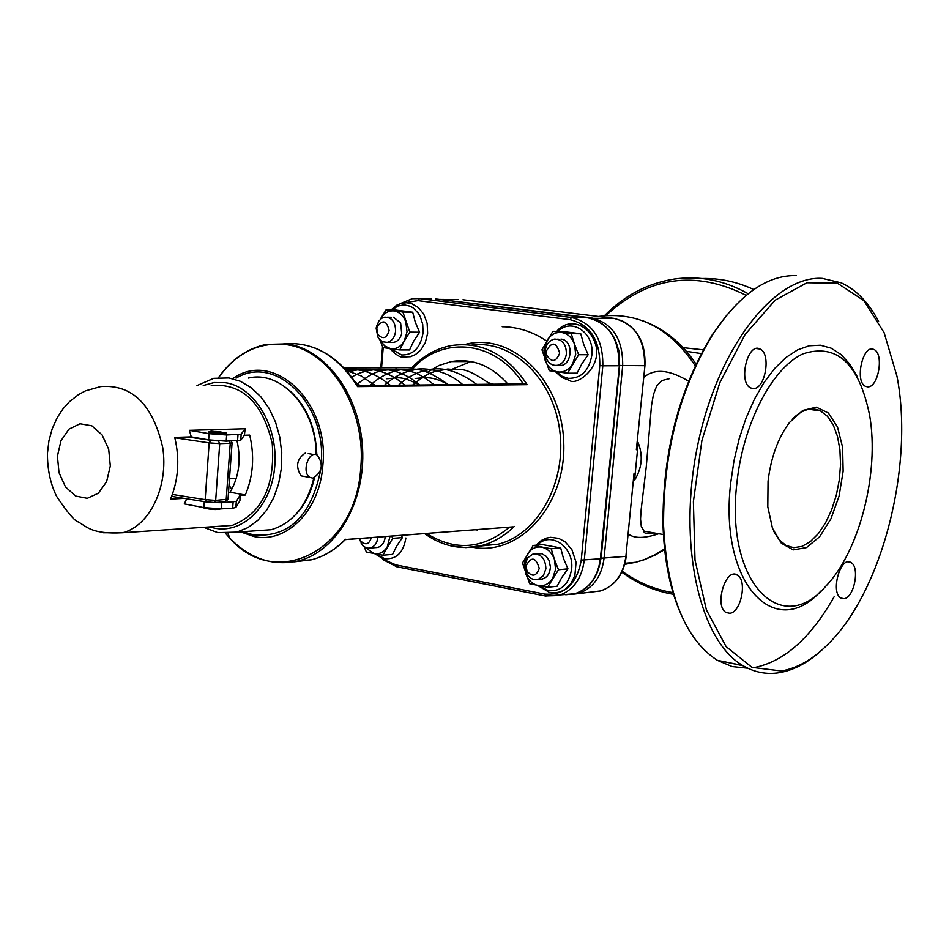 <?xml version="1.0" encoding="UTF-8"?>
<svg xmlns="http://www.w3.org/2000/svg" width="949" height="949" viewBox="0 0 949 949"><rect width="100%" height="100%" fill="white"/><g stroke="black" fill="none" stroke-linecap="round" stroke-linejoin="round"><path stroke-width="1.42" d="M628.416 534.097C634.418 538.605 644.513 538.486 658.713 533.741M688.571 381.19C669.259 369.529 654.336 368.271 643.79 377.429M502.235 326.741C517.846 326.907 532.662 331.664 546.683 341.011M644.94 365.662L636.352 449.731L638.226 442.815L634.549 480.23L634.027 473.468L625.889 556.363C623.327 574.525 614.845 586.055 600.444 590.966L591.405 591.951M673.256 592.674C654.929 589.697 637.93 582.567 622.247 571.274M605.913 315.531C648.381 276.515 695.143 269.789 746.163 295.364M818.085 409.921L818.311 410.597M655.522 533.172L644.086 531.167L641.275 526.351L640.539 519.02L641.192 509.257L646.257 466.872L651.5 405.555L653.446 394.523L656.649 386.053L661.833 380.573L669.591 378.615M727.575 314.107L712.331 334.665C678.95 389.22 662.509 452.685 663.007 525.07C664.063 558 669.448 586.328 679.164 610.077M723.091 661.465L743.245 665.807M638.226 442.815C643.208 455.745 641.975 468.225 634.549 480.23M792.285 419.161C802.047 409.493 811.442 406.741 820.47 410.893L827.481 416.314L833.222 424.915L837.433 436.208L839.901 449.612L840.541 464.429L839.307 479.921L836.283 495.331L831.621 509.886L825.535 522.863L818.335 533.623L810.363 541.606L802.012 546.387L793.708 547.68L785.879 545.367L779.188 539.803L773.66 531.203M768.049 481.273L767.8 506.79L772.474 528.261L781.347 543.219L793.222 549.886L806.543 547.573L819.628 536.743L830.921 518.854L839.07 496.125L843.139 471.273L842.605 447.264L837.516 427.003L828.406 413.017L816.354 407.18L802.818 410.407L789.521 422.459C778.097 437.714 770.944 457.323 768.049 481.273M736.875 483.231C725.06 581.713 780.766 639.033 825.855 586.15C859.474 551.405 879.628 472.578 869.64 415.389C859.023 363.455 836.804 342.933 802.996 353.835C772.047 367.892 742.96 423.93 736.875 483.231M878.596 321.391C868.584 302.47 856.117 289.611 841.17 282.814L822.273 278.389C774.064 275.257 717.183 348.674 697.491 446.125C677.396 543.457 699.271 640.373 742.687 665.474C754.253 672.355 766.484 674.763 779.378 672.687C794.396 670.113 809.07 662.094 823.412 648.618M781.418 670.979L751.976 667.361L726.115 646.625L706.4 609.91L695.012 560.088L693.387 501.689L701.904 440.514L719.769 382.815L745.095 334.487L775.179 300.169L806.958 282.743L837.386 283.17L863.792 300.572L884.124 332.708L896.983 376.314C914.278 465.532 882.321 590.895 828.453 643.778C813.222 659.128 797.54 668.191 781.418 670.979M747.753 668.215L732.142 666.566L717.29 660.29C684.976 639.175 667.076 594.406 663.588 525.983C663.102 452.732 679.733 388.509 713.506 333.301C739.864 294.19 767.444 274.949 796.258 275.59M834.1 596.838C810.707 638.06 784.111 661.631 754.277 667.562M856.983 376.172L849.604 363.894L840.921 354.452L831.11 348.153L820.422 345.211L809.129 345.78L797.528 349.908L785.938 357.512L774.669 368.461L764.064 382.483L754.431 399.197L746.044 418.153L739.176 438.806L734.028 460.562L730.73 482.78C718.796 582.781 774.503 642.378 820.838 591.097M867.742 386.872C878.513 387.667 884.243 353.242 873.934 349.529C862.914 343.419 854.242 382.032 865.654 386.409L867.742 386.872M753.34 388.568C765.369 389.41 771.418 353.408 759.983 349.007C747.61 341.96 737.931 382.72 750.73 387.963L753.34 388.568M729.722 613.268C741.11 612.769 747.563 579.839 737.207 574.999C725.558 567.194 713.968 606.458 726.151 612.532L729.722 613.268M843.934 598.665C854.195 598.273 860.233 566.541 850.802 562.437C840.351 555.711 830.126 593.042 841.051 598.107L843.934 598.665M748.168 293.727C724.431 280.358 699.781 275.471 674.217 279.053C647.728 283.241 624.478 295.447 604.454 315.661M621.809 572.223C637.74 583.872 655.059 591.251 673.743 594.371M702.13 278.52C719.84 278.093 737.065 281.77 753.791 289.564M404.903 370.051L413.147 370.015L412.791 368.437C443.788 334.89 496.505 341.106 523.124 383.859M411.89 367.678L412.791 368.437M527.146 384.665L524.346 383.847L357.429 385.709L357.571 386.623L527.146 384.665C506.968 354.285 481.701 341.237 451.356 345.543C436.41 348.413 423.266 355.78 411.902 367.666L343.87 367.915M512.258 526.92L345.056 539.554M455.805 531.215L479.292 529.423M507.869 384.037C491.416 365.614 472.555 358.129 451.285 361.593L438.984 365.46L427.56 372.186M419.826 378.924L418.889 379.885M470.906 361.533L449.672 370.264M475.105 529.744L477.228 530.005M488.818 382.862L493.61 384.191M312.862 478.13C322.269 472.341 323.763 464.678 317.346 455.14C308.674 449.648 301.106 472.993 310.121 477.466L312.862 478.13M304.297 476.434L301.023 475.852C295.317 466.386 296.812 458.747 305.495 452.934M203.608 507.573L203.667 507.881C210.844 509.66 216.538 509.993 220.773 508.878M222.161 432.958L211.485 431.807C214.225 431.178 218.294 431.427 223.715 432.566L222.161 432.958M211.224 431.107L209.041 431.665C216.633 433.242 222.327 433.598 226.147 432.708L211.224 431.107M226.135 433.005L226.064 433.942C222.244 434.832 216.538 434.488 208.958 432.898L208.982 432.602M229.029 485.093L231.722 489.376M237.025 440.799C241.283 459.909 238.958 477.05 230.085 492.199L228.507 492.282M230.085 492.199L245.305 495.01L240.002 495.307L236.289 501.416L221.793 502.721L212.813 502.531M183.869 498.379L170.512 499.115C178.448 479.803 179.859 459.221 174.735 437.382L191.271 436.872L208.65 439.862L226.206 441.155L240.738 440.277L244.379 435.247L249.694 435.081C254.7 456.279 253.229 476.256 245.305 495.01M191.271 436.872L189.361 430.324L209.088 433.669L226.657 434.962L241.176 434.132L245.162 428.758L244.379 435.247M240.002 495.307L239.919 500.704L235.85 507.501L232.671 508.178L221.354 508.854L203.869 507.62L184.272 503.883L186.728 498.842M211.224 385.436C242.303 383.135 262.648 402.542 272.244 443.646C275.234 486.279 261.912 513.539 232.268 525.402L218.104 526.351M189.361 430.324L245.162 428.758M203.24 385.519L214.142 382.542L225.364 382.696C255.364 386.872 279.314 428.355 274.51 468.877C270.204 509.518 238.923 536.849 209.931 526.897M203.632 527.324L217.819 532.638L236.835 532.104L247.808 527.668L257.867 520.289L266.586 510.242L273.597 497.928L278.591 483.848L281.343 468.557L281.746 452.72L279.765 436.979L275.483 422.008L269.089 408.438L260.845 396.824L251.117 387.655L240.322 381.273L228.899 377.939L213.715 378.331L196.977 385.579M255.767 530.788L271.236 529.708C292.565 523.231 306.776 505.983 313.882 477.988M316.183 454.666C316.278 408.639 281.343 369.896 248.436 378.07M295.72 514.524C304.783 504.987 311.047 492.745 314.499 477.798M316.824 454.891C315.803 428.011 307.002 406.777 290.406 391.202M217.143 440.858L210.892 440.3L209.171 442.863L205.162 499.637L172.374 494.429M206.526 501.974L205.162 499.637L215.672 500.384L214.272 502.484L206.526 501.974M376.184 328.473L377.892 337.073L379.41 339.291L382.684 341.782L387.216 342.352C391.984 341.094 394.784 337.334 395.626 331.071C395.377 321.877 391.723 317.239 384.665 317.156L381.735 318.271L378.687 321.225L376.184 328.473M376.8 328.912L377.144 326.99C382.708 319.255 386.706 320.442 389.126 330.56C386.682 338.437 382.933 339.706 377.892 334.368L376.8 328.912M545.201 350.81L545.711 356.599C547.905 363.004 551.808 365.911 557.419 365.318C562.496 363.906 565.497 360.027 566.411 353.657C566.173 343.894 562.128 339.042 554.275 339.113C549.139 340.501 546.114 344.404 545.201 350.81M546.244 351.32C551.701 341.177 556.173 341.782 559.685 353.123C556.031 362.186 551.654 362.815 546.565 354.997L546.244 351.32M525.07 564.833L526.648 573.315C529.495 578.38 533.326 580.432 538.13 579.471L543.386 575.687L545.889 568.783C545.461 558.534 541.132 553.635 532.911 554.097L527.585 557.882L525.07 564.833M526.043 565.818C531.393 556.197 535.794 557.027 539.234 568.321C536.458 576.304 532.389 577.265 527.039 571.203L526.043 565.818M359.007 538.569L362.909 545.829L366.184 547.822L369.031 548.237L372.055 547.431L374.879 545.177L376.883 541.76L377.844 537.134M371.344 537.632C369.149 544.37 365.673 545.545 360.917 541.179L359.659 538.522M375.401 547.62C380.146 547.632 383.289 544.773 384.867 539.056L385.199 536.576M365.151 547.395L374.096 553.647C379.505 554.453 383.894 552.188 387.275 546.826L390.039 536.209M391.723 536.078L392.684 538.344L382.85 555.212L366.35 551.998L364.238 546.861M401.32 535.355L402.423 537.597L396.658 546.078L392.589 554.394L382.85 555.212M402.423 537.597L392.684 538.344M539.803 579.305C546.197 578.937 549.732 574.821 550.42 566.944L549.103 560.503L546.327 556.399L541.82 553.718L536.588 553.955M554.382 559.305C551.808 552.532 547.585 548.486 541.713 547.146C535.794 546.316 531.013 548.688 527.347 554.252L524.394 563.433L525.592 573.386C528.119 580.1 532.306 584.157 538.154 585.545C544.062 586.446 548.866 584.121 552.591 578.57L555.592 569.341L554.382 559.305L558.498 569.756L547.644 587.253L529.661 583.754L522.484 562.935L533.184 545.45L551.227 548.771L554.382 559.305M551.227 548.771L560.681 547.941L542.686 544.631L533.184 545.45M560.681 547.941L563.492 558.463L567.941 568.831L561.689 577.644L557.087 586.257L547.644 587.253M567.941 568.831L558.498 569.756M558.071 365.318C571.82 368.627 574.999 340.288 560.978 339.078M574.489 344.179C571.879 337.417 567.573 333.514 561.583 332.482C555.556 331.972 550.669 334.677 546.944 340.572L543.919 350.122L545.129 360.24C547.703 366.955 551.974 370.857 557.929 371.961C563.943 372.53 568.842 369.873 572.638 363.989L575.711 354.38L574.489 344.179L578.665 354.712L567.585 373.23L549.269 370.679L541.962 349.801L552.887 331.308L571.274 333.668L574.489 344.179M571.274 333.668L580.776 333.787L562.425 331.438L552.887 331.308M580.776 333.787L583.635 344.25L588.143 354.736L581.784 363.965L577.075 373.171L567.585 373.23M588.143 354.736L578.665 354.712M390.952 342.387C396.148 342.886 399.731 339.991 401.712 333.716L400.632 322.933L393.432 317.227M405.84 322.043C403.408 315.578 399.434 311.865 393.954 310.904C388.426 310.453 383.977 313.063 380.596 318.734L386.041 309.837L402.886 312.007L409.79 332.114L404.274 341.035L407.026 331.806L405.84 322.043M380.027 339.944L384.653 345.958L390.858 348.746C396.362 349.268 400.834 346.693 404.274 341.035L399.766 349.92L382.969 347.583L379.825 339.742M376.231 327.951L376.338 327.215M402.886 312.007L412.696 312.209L395.875 310.05L386.041 309.837M412.696 312.209L415.282 322.197L419.577 332.233L413.705 341.106L409.565 349.956L399.766 349.92M419.577 332.233L409.79 332.114M598.961 316.385C637.835 311.497 669.923 327.963 695.249 365.745M665.024 548.629L655.012 554.75L644.525 559.483L635.889 562.235L624.762 564.37M620.824 320.157C637.787 328.378 645.818 343.526 644.94 365.614L636.352 449.731M613.801 318.354L613.659 318.33C634.644 323.55 644.952 339.327 644.596 365.685L619.673 365.507L601.085 558.214L596.897 573.516M462.993 299.73L613.659 318.33L590.753 318.342M457.964 299.587L439.375 299.398M634.027 473.456L625.889 556.363L601.085 558.214M572.164 594.371L578.522 593.362C592.983 588.416 601.488 576.767 604.05 558.427L622.686 365.745C623.019 339.113 612.639 323.17 591.559 317.903L435.698 298.947M613.635 336.729L618.855 350.406L619.673 365.507M686.424 351.32L701.275 353.586M703.292 349.837L683.114 347.654M472.388 547.229C519.649 556.505 566.351 504.88 563.742 442.578C562.128 380.229 511.606 331.521 464.808 344.534M471.641 345.116C512.057 339.481 553.077 378.307 559.708 430.419C566.838 482.436 537.893 534.536 498.059 544.228L479.162 546.138M345.389 539.222C335.365 549.566 324.155 556.411 311.735 559.756L298.781 560.835C336.8 551.096 365.579 501.689 362.577 448.45C359.92 395.199 325.863 349.054 286.752 343.882L266.242 344.404C247.131 348.413 231.224 359.493 218.519 377.619M281.497 344.119C311.853 340.561 337.215 354.724 357.571 386.623M450.372 545.758L465.9 547.609L481.416 545.616C493.527 542.448 504.488 536.055 514.299 526.41M513.018 526.861L345.317 539.613C335.341 549.732 324.155 556.446 311.735 559.756L294.344 561.82M381.569 367.785L383.206 347.619M404.571 302.767L417.951 300.631L570.052 319.659C590.171 324.724 600.076 340.027 599.78 365.567L581.251 560.088C576.838 584.252 564.596 595.592 544.524 594.074L395.947 564.904L385.662 560.432M240.477 531.843L253.822 536.493C286.527 544.002 320.027 510.372 322.862 465.164C329.635 402.246 273.917 349.718 233.418 378.188M320.572 470.479C311.082 516.303 288.721 537.775 253.49 534.916L243.158 531.665M236.087 378.165C274.961 354.214 325.91 402.874 321.343 461.938M218.567 377.607C236.574 352.803 258.923 341.782 285.625 344.558C329.671 349.279 366.528 408.687 360.727 467.916C356.089 551.416 275.198 591.073 229.575 537.905L225.625 533.457M595.082 319.694C612.129 328.022 620.207 343.36 619.353 365.697L600.373 558.771C597.811 577.146 589.293 588.807 574.821 593.766L565.723 594.762M619.353 365.697L600.373 558.771L581.251 560.088M587.977 317.844L587.834 317.82C608.938 323.099 619.317 339.078 618.985 365.756L602.817 365.804C603.125 338.923 592.698 322.826 571.523 317.5L419.434 298.555L412.222 298.698L400.264 303.621M436.374 299.03L587.834 317.82L571.523 317.5L570.052 319.659M431.321 298.876L419.434 298.555L417.951 300.631M382.589 559.4L396.623 566.719L395.947 564.904M545.592 596.043L544.524 594.074M397.073 566.814L545.153 595.96L558.641 595.545C573.16 590.551 581.69 578.807 584.252 560.29L602.817 365.804L599.78 365.567M545.58 596.043L574.821 593.766C589.626 588.677 598.261 576.98 600.729 558.688M346.077 370.312L355.068 370.276M360.442 370.252L369.861 370.205M375.472 370.181L384.594 370.146M390.241 370.11L399.054 370.074M509.471 527.134C482.697 549.281 455.046 551.381 426.492 533.445M208.65 439.862L209.088 433.669M203.869 507.62L204.284 501.606M226.206 441.155L226.657 434.962M237.558 440.775L238.009 434.618M240.738 440.277L241.176 434.132M103.37 532.745L122.67 532.733C149.776 525.995 168.756 486.374 162.706 447.418C152.789 404.476 132.113 384.191 100.689 386.575L85.446 390.881L78.47 394.63L69.384 401.747L63.085 408.722L57.343 417.43L52.207 428.782L48.921 440.858L47.45 453.373C47.379 469.34 50.404 483.622 56.537 496.22C67.343 512.377 74.556 520.942 78.186 521.903C86.739 526.541 91.567 534.453 122.67 532.733L232.268 525.402M235.85 507.501L236.289 501.416M232.671 508.178L233.122 502.068M221.354 508.854L221.793 502.721M57.426 456.232L60.985 440.692L69.04 429.102L80.048 423.776L91.851 425.816L102.089 434.903L108.696 449.245L110.309 465.971L106.608 481.677L98.376 493.207L87.284 498.308L75.552 496.03L65.481 486.873L59.028 472.697L57.426 456.232M174.841 437.786L209.171 442.863L219.729 443.634L230.251 443.278L232.078 442.792L231.236 440.988M206.016 501.879L171.639 496.363L206.087 501.914M229.539 441.048L230.251 443.278L226.182 499.791L224.771 501.879L214.332 502.46M218.4 440.941L219.729 443.634L215.672 500.384L228.009 499.174L232.066 443.053M210.892 440.3L187.997 436.979M375.982 554.002L384.796 558.736C396.433 559.519 403.455 552.615 405.875 538M538.878 585.687L548.439 590.693C561.12 591.618 568.842 584.477 571.595 569.258C574.513 547.205 550.645 530.515 537.466 545.082M556.47 371.747L561.927 376.184L568.237 378.331C581.168 378.568 589.044 370.822 591.856 355.104C594.738 333.099 571.784 317.191 558.059 331.379M390.774 348.734L401.605 354.973C413.444 355.128 420.609 347.654 423.088 332.589L422.708 324.261L420.253 316.563L418.319 313.217L413.313 308.01L410.371 306.278L404.06 304.819L397.714 306.1L392.044 309.967M665.095 549.305L655.083 555.106L644.561 559.602L635.889 562.235L625.035 563.291M626.245 556.292C623.766 574.359 615.166 585.924 600.444 590.966L572.306 594.347M663.944 534.655L644.086 531.167C643.469 533.374 646.755 533.955 653.944 532.899M641.714 320.382C663.826 328.318 681.928 342.874 696.032 364.084M820.47 410.893L808.892 409.28M742.687 665.474L717.29 660.29M663.007 525.07L663.588 525.983M712.331 334.665L713.506 333.301M873.934 349.529L871.075 349.173M759.983 349.007L756.4 348.556M737.207 574.999L733.518 574.323M850.802 562.437L847.86 561.927M424.583 533.587C442.246 546.268 461.19 550.278 481.416 545.616L498.059 544.228L479.091 546.161M228.128 533.421L229.575 537.905C249.943 558.914 273.004 566.553 298.781 560.835M354.843 381.688L359.683 385.685M346.255 370.513L361.296 375.946L374.95 385.508M345.389 369.541C361.771 368.295 376.658 373.562 390.039 385.341M347.773 372.257C367.915 365.685 386.967 369.991 404.938 385.175M351.771 377.322C357.002 373.277 365.733 370.573 377.975 369.232C393.254 368.876 407.145 374.143 419.636 385.009M356.694 384.547C377.726 368.2 381.771 370.952 396.172 369.125C410.182 371.13 415.555 370.205 434.156 384.855M369.98 385.567C379.066 377.026 389.398 371.747 401 369.73C412.779 369.659 419.731 364.416 448.474 384.689C432.661 376.172 426.86 377.382 415.152 378.497M384.357 385.413C393.076 377.239 402.993 372.055 414.108 369.861C420.846 367.429 444.915 368.568 462.637 384.535M398.568 385.247C407.275 377.121 417.169 371.972 428.236 369.802C443.029 366.504 459.15 371.367 476.612 384.381M412.613 385.092C431.546 369.647 434.5 371.913 447.774 369.019C461.356 370.762 461.902 364.44 490.408 384.226M419.849 385.009C398.616 374.558 398.022 378.426 386.35 378.746M405.282 385.175L404.227 384.547M390.514 385.341L389.066 384.487M375.59 385.508L373.645 384.369M360.43 385.674L358.176 384.357M382.542 346.599L380.822 367.785M396.623 566.719L545.141 595.948M314.973 348.01C331.936 354.855 346.077 367.417 357.405 385.697M470.74 361.569L451.285 361.593M301.023 475.852L310.121 477.466M308.235 453.586L314.012 454.571M208.958 432.898L209.041 431.665M271.236 529.708L236.835 532.104M236.242 478.486L229.48 478.806M205.897 501.807L214.272 502.484L224.771 501.879L228.009 499.482M387.216 342.352L393.728 342.399M387.477 317.203L391.19 317.274M377.892 334.368L377.892 337.073M377.144 326.99L376.717 325.46M557.419 365.318L561.393 365.306M557.644 339.149L558.249 339.149M546.565 354.997L545.711 356.599M546.197 351.984L545.141 351.865M538.13 579.471L542.603 579.02M535.758 553.836L537.383 553.694M527.039 571.203L526.648 573.315M526.019 566.221L525.022 565.462M370.454 548.024L377.809 547.431M360.917 541.179L361.284 543.943M374.95 553.813L385.923 560.491M537.62 585.45L549.507 592.508L554.951 592.947L560.361 591.856L565.343 589.27L570.74 583.92L574.869 575.604L576.067 562.283L571.879 549.59L565.035 541.784L558.629 538.344L550.645 537.312L546.422 538.107L541.369 540.456L536.078 545.201M555.367 371.593L561.713 377.441L569.507 380.442C575.865 386.124 601.358 368.663 596.008 345.839C589.863 323.123 567.905 317.369 556.802 331.355M389.873 348.615C395.769 354.736 400.134 357.536 402.957 357.014L410.431 356.694L415.52 354.523L420.953 349.837L425.259 342.767L427.643 333.289L427.145 323.324L423.764 314.155L418.426 307.595L411.83 303.739L406.694 302.731L401.486 303.265L396.575 305.281L391.024 309.943"/></g></svg>
